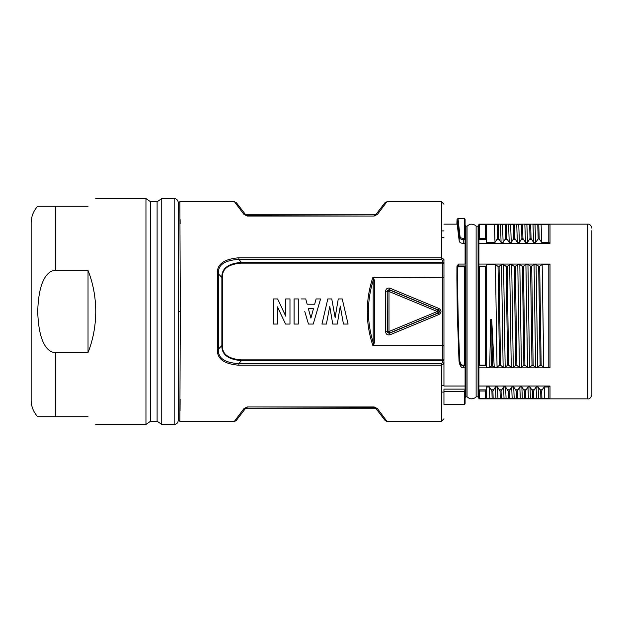<?xml version="1.0" encoding="UTF-8"?>
<svg xmlns="http://www.w3.org/2000/svg" width="623" height="623" viewBox="0 0 623 623"><rect width="100%" height="100%" fill="white"/><g stroke="black" fill="none" stroke-linecap="round" stroke-linejoin="round"><path stroke-width="0.93" d="M95.755 198.55L145.961 198.55L145.961 424.45L150.602 421.203L157.105 421.203L161.746 424.45L174.167 424.45C176.636 424.208 177.991 422.861 178.233 420.393L179.86 421.203L180.327 311.5L179.86 201.797L234.497 201.797L243.928 214.359L247.191 216.041L245.859 215.036L236.444 202.771L234.497 201.797M180.14 399.281L180.055 410.65M238.835 365.21C223.914 364.011 216.757 358.661 217.38 349.16A1.628 0.561 0 0 0 218.525 348.997L221.874 345.547L221.874 277.453L218.525 274.003C217.567 265.118 224.342 260.243 238.835 259.402L441.52 259.402L442.33 260.219L442.33 277.305L443.958 277.578L443.958 363.591L441.52 365.21L238.835 365.21L238.835 363.598C224.366 362.781 217.598 357.914 218.525 348.997L218.525 274.003A1.628 0.561 -0 0 0 217.38 273.84C216.687 264.417 223.844 259.067 238.835 257.79L238.835 259.402L241.389 262.361L442.33 262.361A1.628 0.81 180 0 0 443.958 261.543L443.958 277.578M179.86 421.203L234.497 421.203L243.928 408.641L247.191 406.959L374.189 406.959L377.452 408.641L386.867 421.195L441.52 421.203L441.52 363.598L238.835 363.598L241.389 360.639C228.08 359.494 221.57 354.471 221.874 345.547L222.45 345.477L222.45 277.523C221.913 268.965 228.228 264.168 241.389 263.14L442.33 263.14A1.628 0.748 180 0 1 443.958 263.879M378.893 410.557L380.007 412.044M383.106 416.18L384.944 418.633M386.338 420.486L386.875 421.203L384.936 420.245L375.513 407.964A2.437 2.033 -37.5 0 0 377.452 408.641M374.189 406.959L375.521 407.972M222.45 277.523L221.874 277.453C221.547 268.552 228.057 263.521 241.389 262.361L241.389 263.14M180.117 219.654L180.14 223.719M375.474 215.091L374.189 215.722L375.513 215.036A2.437 2.033 37.5 0 1 377.452 214.359L386.867 201.805L441.52 201.797L443.958 204.235M377.452 214.359L374.189 216.041L247.191 216.041M238.835 257.79L441.52 257.79L443.958 259.409L443.958 386.026L465.085 386.026L465.085 390.084L464.275 391.509L443.958 391.509L443.958 389.126L465.085 389.126L465.085 403.735L464.267 404.545L464.275 391.509M443.958 345.422L372.819 345.446C369.096 334.084 367.259 322.769 367.305 311.5C367.259 300.224 369.096 288.908 372.819 277.554L442.33 277.305L442.33 359.86L241.389 359.86C228.267 358.871 221.959 354.074 222.45 345.477M340.267 306.243L339.364 311.5L340.267 306.243L343.46 324.061L348.086 324.061L345.15 311.5L348.086 324.061M329.754 306.508L328.78 311.5L329.754 306.508L332.752 324.061L337.284 324.061L339.364 311.5M345.15 311.5L342.222 298.939L338.266 298.939L335.127 317.52L331.771 298.939L327.815 298.939L321.951 324.061L326.397 324.061L328.78 311.5M301.111 298.939L305.729 298.939L307.162 304.226L314.662 304.226L316.095 298.939L320.572 298.939L313.229 324.061L308.455 324.061L304.787 311.5M277.508 307.007L285.552 324.061L289.975 324.061L289.975 298.939L285.755 298.939L285.755 316.18L283.551 311.5L285.755 316.04M372.819 277.554C373.356 277.445 373.481 278.419 373.185 280.475L373.185 342.533C369.992 332.137 368.419 321.795 368.45 311.5C368.427 301.174 370.007 290.832 373.185 280.475L374.337 280.475L374.337 342.533L373.52 345.695M374.337 342.533L373.185 342.533C373.473 344.605 373.348 345.578 372.819 345.446M373.52 277.305L374.337 280.475M390.06 288.239C387.506 287.647 386.011 288.651 385.582 291.229L387.202 291.229L387.202 331.771L389.437 333.266L438.382 312.995C439.791 311.998 439.791 311.002 438.382 310.005L389.437 289.734L387.202 291.229L387.366 331.522L385.582 331.771C386.019 334.356 387.514 335.353 390.06 334.761L389.609 333.017L437.946 312.995A1.628 1.581 -90 0 0 437.946 310.005L438.997 308.51L390.06 288.239L389.609 289.983A1.628 1.604 146.2 0 0 387.366 291.478L388.986 291.478L389.609 289.983L437.946 310.005L437.323 311.5L438.997 314.49C441.668 312.497 441.668 310.495 438.997 308.51M464.267 404.545L443.958 404.545L443.958 391.509M459.268 362.672C460.265 366.449 461.682 368.17 463.528 367.835L465.085 367.835L465.085 386.026M443.958 224.148L457.173 224.148L459.206 241.046C459.525 242.472 460.88 243.258 463.263 243.406L465.085 243.406L465.085 264.066L458.598 264.066L456.963 266.044L457.235 311.5L459.011 360.764C459.743 364.011 461.137 365.584 463.193 365.483L465.085 365.74L465.085 367.835M457.991 218.455L460.015 236.499C460.272 237.643 461.355 238.274 463.263 238.399L464.267 238.399L464.267 218.455L457.991 218.455L457.048 219.46L456.854 224.148L457.516 220.347L459.206 237.176C459.525 238.601 460.872 239.38 463.263 239.528L465.077 239.536L465.085 243.406L465.085 219.273L465.085 239.544L464.267 238.399M465.085 390.084L465.085 403.735M464.267 266.792L457.967 266.792L457.741 267.477C457.477 296.307 458.333 333.469 459.821 361.153C460.545 364.034 461.674 365.374 463.193 365.164L464.267 365.164L464.267 266.792L465.085 265.889L465.085 365.74M465.085 265.889L465.085 271.028M465.085 360.881L465.085 286.611M465.085 281.845L465.085 276.363M457.375 266.644L457.967 266.792L458.559 266.005L457.375 266.644L456.924 267.851L456.893 278.551L457.235 311.492L459.011 360.764A0.81 0.436 177 0 1 459.011 360.748A0.81 0.436 177 0 0 459.821 361.153M458.598 264.066L458.559 266.005L464.766 266.005M457.741 267.477L456.924 267.859L456.963 266.044M463.263 243.406L463.263 238.399M459.206 241.046L459.206 237.176A0.81 0.654 175.8 0 1 460.015 236.499M467.04 396.828L469.329 398.424C468.784 398.486 473.223 399.935 476.128 396.828L476.128 226.172C473.223 223.065 468.784 224.514 469.329 224.576L467.04 226.172L467.04 396.828L465.895 396.828L465.895 226.172L465.085 225.362M476.128 396.828L478.082 396.828L478.082 226.172L476.128 226.172M478.9 367.835L478.9 264.066L550 264.066L550 367.835L478.9 367.835L478.9 386.026L550 386.026L550 398.447L485.395 398.525L485.395 391.034L479.71 391.034L479.71 398.525L478.9 398.852L587.785 398.852C589.467 399.265 590.822 397.91 591.85 394.795L591.85 311.5L591.85 394.795M550 243.406L548.785 242.44L548.785 224.553L550 224.553L550 243.406L478.9 243.406L478.9 224.553L479.71 224.475L479.71 238.399L485.395 238.399L486.205 239.536L486.213 242.44L486.213 224.553L486.213 239.544L478.9 239.536L479.71 238.399M587.785 398.852L587.785 224.148L478.9 224.148L479.134 224.553M478.9 389.92L478.9 398.447L479.64 398.447M548.785 386.976L544.214 387L542.181 389.788L540.133 389.788L538.116 387L536.084 387L533.553 390.979L532.533 390.979L529.986 387L527.961 387L525.423 390.979L524.41 390.979L521.864 387L519.831 387L517.3 390.979L516.28 390.979L513.734 387L511.709 387L509.17 390.979L508.158 390.979L505.611 387L503.579 387L501.048 390.979L500.028 390.979L497.489 387L495.456 387L492.918 390.979L491.905 390.979L489.359 387L486.213 387L486.228 389.881L478.877 389.881L478.9 386.026M550 367.835L548.785 367.29L548.785 264.534L542.166 264.534L539.689 266.161L538.677 266.161L536.076 264.534L534.043 264.534L531.707 266.068L530.407 266.068L527.946 264.534L525.913 264.534L523.445 266.465L522.432 266.465L519.823 264.534L517.791 264.534L515.322 266.465L514.302 266.465L511.693 264.534L509.661 264.534L507.192 266.465L506.18 266.465L503.571 264.534L501.538 264.534L499.07 266.465L498.05 266.465L495.441 264.534L486.213 264.534L486.213 265.889L485.395 266.488L479.71 266.488L479.71 365.164L478.9 365.74L478.9 225.362L478.082 226.172M485.979 224.553L497.138 224.553L494.382 224.553L495.012 242.44L486.213 242.44M495.012 242.44L497.536 238.453L498.548 238.453L501.102 242.44L500.479 224.553L505.269 224.553L502.512 224.553L503.135 242.44L501.102 242.44M503.135 242.44L505.666 238.453L506.678 238.453L509.232 242.44L508.602 224.553L513.391 224.553L510.634 224.553L511.265 242.44L509.232 242.44M511.265 242.44L513.788 238.453L514.8 238.453L517.355 242.44L516.732 224.553L521.521 224.553L518.757 224.553L519.387 242.44L517.355 242.44M519.387 242.44L521.91 238.453L522.931 238.453L525.485 242.44L524.854 224.553L529.643 224.553L526.887 224.553L527.51 242.44L525.485 242.44M527.51 242.44L530.041 238.453L531.053 238.453L533.607 242.44L532.984 224.553L537.774 224.553L535.009 224.553L535.64 242.44L533.607 242.44M535.64 242.44L538.179 238.952L539.191 238.952L541.737 242.44L541.107 224.553L538.786 224.553L548.785 224.553M548.785 242.44L541.737 242.44M485.395 238.399L485.714 224.553M539.191 238.952L538.786 224.553L537.774 224.553L538.179 238.952M531.053 238.453L530.664 224.553L529.643 224.553L530.041 238.453M522.931 238.453L522.533 224.553L521.521 224.553L521.91 238.453M514.8 238.453L514.411 224.553L513.391 224.553L513.788 238.453M506.678 238.453L506.281 224.553L505.269 224.553L505.666 238.453M498.548 238.453L498.159 224.553L497.138 224.553L497.536 238.453M485.473 224.553L486.213 224.553M591.85 230.642L591.85 392.358M489.359 387L489.826 398.447L548.785 398.447L548.785 387M550 386.026L548.808 386.976M491.905 390.979L492.139 398.447L486.213 398.447L486.213 389.92M492.918 390.979L493.159 398.447L495.916 398.447L495.456 387M497.489 387L497.948 398.447L500.269 398.447L500.028 390.979M501.048 390.979L501.281 398.447L504.046 398.447L503.579 387M505.611 387L506.078 398.447L508.391 398.447L508.158 390.979M509.17 390.979L509.412 398.447L512.168 398.447L511.709 387M513.734 387L514.201 398.447L516.522 398.447L516.28 390.979M517.3 390.979L517.534 398.447L520.298 398.447L519.831 387M521.864 387L522.323 398.447L524.644 398.447L524.41 390.979M525.423 390.979L525.664 398.447L528.421 398.447L527.961 387M529.986 387L530.453 398.447L532.774 398.447L532.533 390.979M533.553 390.979L533.786 398.447L536.551 398.447L536.084 387M538.116 387L538.576 398.447L540.896 398.447L540.663 390.979L540.133 389.788M542.181 389.788L541.675 390.979L541.917 398.447L544.673 398.447L544.214 387M550 398.447L548.785 398.447M479.71 391.034L478.814 389.85M486.29 389.85L485.395 391.034M541.675 390.979L540.663 390.979M485.395 398.525L479.71 398.525M489.701 367.29L490.698 319.661L491.399 365.818L489.701 367.29L486.213 367.29L486.213 365.74L485.395 365.164L485.395 266.488M491.711 319.661L492.419 365.818L494.234 367.29L491.711 319.661L490.698 319.661M495.441 264.534L497.045 367.29L494.234 367.29M497.045 367.29L499.498 365.195L500.518 365.195L503.143 367.29L501.538 264.534M503.571 264.534L505.175 367.29L503.143 367.29M505.175 367.29L507.628 365.195L508.641 365.195L511.265 367.29L509.661 264.534M511.693 264.534L513.297 367.29L511.265 367.29M513.297 367.29L515.649 365.514L516.888 365.514L519.395 367.29L517.791 264.534M519.823 264.534L521.428 367.29L519.395 367.29M521.428 367.29L523.881 365.195L524.893 365.195L527.517 367.29L525.913 264.534M527.946 264.534L529.55 367.29L527.517 367.29M529.55 367.29L531.902 365.514L533.132 365.514L535.648 367.29L534.043 264.534M536.076 264.534L537.68 367.29L535.648 367.29M537.68 367.29L540.133 365.195L541.146 365.195L543.77 367.29L542.166 264.534M548.785 367.29L543.77 367.29M478.9 265.889L479.71 266.488M548.785 264.534L550 264.066M539.689 266.161L541.146 365.195M538.677 266.161L540.133 365.195M531.707 266.068L533.132 365.514M531.567 266.465L530.407 266.068M531.902 365.514L533.023 365.195M530.555 266.465L532.003 365.195M523.445 266.465L524.893 365.195M522.432 266.465L523.881 365.195M515.322 266.465L516.888 365.514M515.649 365.514L516.771 365.195M514.302 266.465L515.751 365.195M507.192 266.465L508.641 365.195M506.18 266.465L507.628 365.195M499.07 266.465L500.518 365.195M498.05 266.465L499.498 365.195M486.213 360.881L486.213 287.468M486.213 281.845L486.213 276.363M486.213 271.036L486.213 264.534M491.399 365.818L492.419 365.818M486.213 265.889L486.213 365.74M443.958 392.093L441.52 392.093M441.52 230.907L443.958 230.907M442.735 385.45L443.958 385.45M442.735 237.55L443.958 237.55M37.73 416.732C33.424 412.013 31.236 406.461 31.15 400.075L31.15 222.925C31.236 216.539 33.424 210.987 37.73 206.268M55.525 352.54L88.03 352.54L88.03 270.46L55.525 270.46C50.681 270.148 38.758 275.016 37.73 311.5C38.758 347.984 50.681 352.859 55.525 352.54L55.525 416.732L37.73 416.732L88.03 416.732C98.379 427.082 98.379 427.082 88.03 416.732C98.379 427.082 98.379 427.082 88.03 416.732M88.03 270.46C93.084 283.239 95.654 296.922 95.755 311.5C95.654 326.078 93.084 339.761 88.03 352.54M145.961 198.55L150.602 201.797L150.602 421.203M88.03 206.268C98.379 195.918 98.379 195.918 88.03 206.268C98.379 195.918 98.379 195.918 88.03 206.268L37.73 206.268L55.525 206.268L55.525 270.46M150.602 201.797L157.105 201.797L157.105 421.203M157.105 201.797L161.746 198.55L161.746 424.45M178.233 208.253L178.233 209.024M178.225 420.58L178.225 202.42L179.86 201.797M178.233 413.384L178.233 415.292M485.395 224.475L479.71 224.475M388.986 331.522L389.609 333.017A1.628 1.604 33.8 0 1 387.366 331.522L388.986 331.522L437.323 311.5L388.986 291.478L388.986 331.522M340.267 306.08L341.225 311.5M329.754 306.36L330.626 311.5M324.879 311.5L321.951 324.061M335.127 317.52L334.021 311.5M336.163 311.5L335.127 317.699M320.572 298.939L316.897 311.5M312.707 311.5L313.455 308.728L308.362 308.728L310.932 318.096L312.707 311.5L310.932 318.096M308.385 308.813L313.431 308.813M309.125 311.5L310.932 317.894M294.079 324.061L298.3 324.061L298.3 298.939L294.079 298.939L294.079 324.061M283.551 311.5L277.632 298.939L273.287 298.939L273.287 324.061L277.508 324.061L277.508 306.866L279.672 311.5M245.376 214.608A2.437 2.033 -37.5 0 1 245.859 215.036L245.859 215.036A2.437 2.033 142.5 0 0 243.928 214.359M374.189 215.722L374.898 214.803L246.482 214.803L247.191 215.722L374.189 216.041M246.482 214.803L245.189 214.164M375.521 215.028L384.936 202.763M374.898 214.803L376.128 214.234M244.621 409.576L236.452 420.229L245.859 407.964L247.191 407.278L245.859 407.964A2.437 2.033 -142.5 0 1 243.928 408.641M376.183 408.836L374.898 408.197L246.482 408.197L245.228 408.789M374.898 408.197L374.189 407.278L247.191 406.959M217.38 349.16L217.38 273.84M441.52 259.402L441.52 201.797M443.958 259.409A1.628 0.81 180 0 1 442.33 260.219M443.958 363.591A1.628 0.81 180 0 0 442.33 362.781L441.52 363.598M241.389 359.86L241.389 360.639L442.33 360.639L442.33 362.781M367.305 311.5L368.45 311.5M385.582 291.229L385.582 331.771M390.06 334.761L438.997 314.49M443.958 361.457A1.628 0.81 180 0 0 442.33 360.639L442.33 359.86A1.628 0.748 180 0 0 443.958 359.121M463.528 367.835L463.193 365.164M497.084 239.582L499.023 239.582M505.214 239.582L507.153 239.582M513.336 239.582L515.276 239.582M521.467 239.582L523.406 239.582M529.589 239.582L531.528 239.582M534.059 389.788L532.003 389.788M525.929 389.788L523.881 389.788M517.806 389.788L515.751 389.788M509.676 389.788L507.628 389.788M501.554 389.788L499.498 389.788M493.424 389.788L491.376 389.788M479.523 365.483L485.582 365.483M491.29 366.16L492.544 366.16M499.405 365.514L500.635 365.514M507.527 365.514L508.757 365.514M523.779 365.514L525.01 365.514M540.032 365.514L541.262 365.514M479.71 365.164L485.395 365.164M485.644 266.099L479.461 266.099M523.577 266.068L522.276 266.068M515.455 266.068L514.154 266.068M507.324 266.068L506.024 266.068M499.202 266.068L497.902 266.068M174.167 424.45L174.167 198.55C176.636 198.792 177.991 200.139 178.233 202.607M178.233 311.5L180.327 311.5M234.513 421.179A2.437 2.437 37.5 0 0 236.452 420.229L234.497 421.203M247.191 407.278L246.482 408.197M384.936 420.245A2.437 2.437 -37.5 0 0 386.867 421.195M441.52 421.203L443.958 418.765M459.322 363.225L459.05 361.184M465.085 219.273L464.267 218.455M465.895 396.828L465.085 397.638M478.082 396.828L478.9 397.638M587.785 224.148C587.567 223.984 591.118 223.914 591.85 228.205M95.755 424.45L145.961 424.45M161.746 198.55L174.167 198.55M467.04 226.172L465.895 226.172M386.875 201.797L384.944 202.748L375.513 215.036"/></g></svg>
